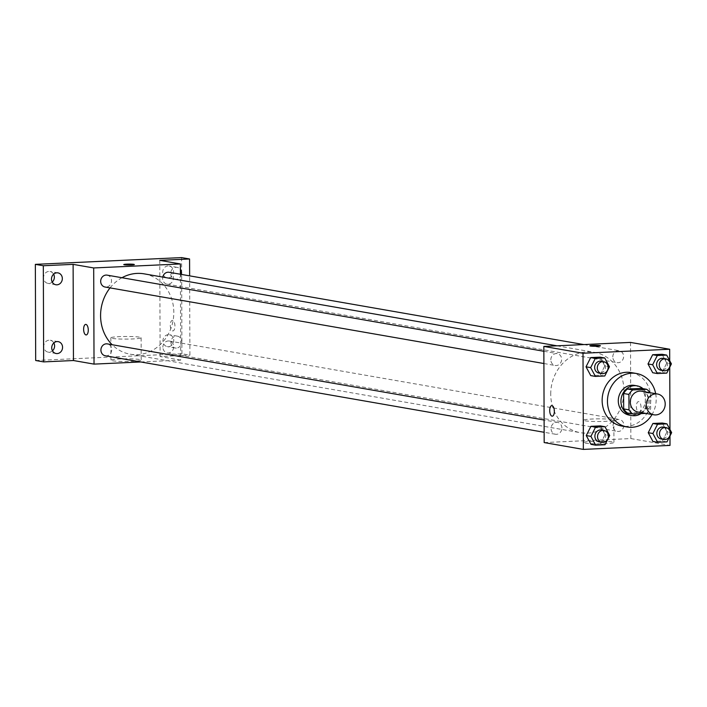 <?xml version="1.0" encoding="UTF-8"?>
<svg xmlns="http://www.w3.org/2000/svg" width="707" height="707" viewBox="0 0 707 707"><rect width="100%" height="100%" fill="white"/><g stroke="black" fill="none" stroke-linecap="round" stroke-linejoin="round"><path stroke-width="0.53" stroke-dasharray="3.54 2.65" d="M641.611 391.236A10.561 9.447 -80.1 0 1 649.097 403.255A10.561 9.447 -80.1 0 1 637.979 412.04M645.712 413.383L646.781 413.339A14.334 12.823 -80.1 0 0 650.652 408.849L650.599 393.428A14.334 12.823 -80.1 0 0 650.148 392.73M641.39 388.373A14.334 12.823 -80.1 0 1 645.288 392.5L650.599 393.428M627.577 413.056L641.47 412.411A14.334 12.823 -80.1 0 0 645.341 407.921L645.288 392.5M641.01 413.604A15.086 13.495 99.9 0 0 642.972 388.647M634.418 385.395A15.086 13.495 -80.1 0 1 645.12 402.566A15.086 13.495 -80.1 0 1 629.239 415.106M641.47 412.411L646.781 413.339M645.341 407.921L650.652 408.849M655.681 393.693A27.149 24.285 -80.1 0 1 652.057 414.488M631.174 372.58A27.149 24.285 -80.1 0 1 650.44 403.494A27.149 24.285 -80.1 0 1 621.851 426.065M666.754 373.119L662.106 372.315L652.72 372.748L662.106 372.315L666.763 363.08L662.044 354.287L666.763 363.08L671.411 363.893M666.993 441.875L662.344 441.062L652.959 441.504L662.344 441.062L667.001 431.836L662.282 423.033L667.001 431.836L671.65 432.649M669.989 435.945L669.962 429.502M669.741 367.189L669.723 360.747M604.785 375.983L600.137 375.178L590.752 375.611L600.137 375.178L604.794 365.943L600.075 357.15L604.794 365.943L609.443 366.756M605.024 444.738L600.376 443.925L590.99 444.358L600.376 443.925L605.033 434.699L600.314 425.897L605.033 434.699L609.681 435.503M550.726 394.188A40.785 36.481 -80.1 0 1 594.348 352.316A40.785 36.481 -80.1 0 1 623.282 398.757A40.785 36.481 -80.1 0 1 580.341 432.675A40.785 36.481 -80.1 0 1 550.726 394.188M544.178 442.573L630.847 438.57L630.511 342.418M613.031 425.694A6.036 5.4 -80.1 0 1 619.482 419.498A6.036 5.4 -80.1 0 1 623.768 426.365A6.036 5.4 -80.1 0 1 617.414 431.385A6.036 5.4 -80.1 0 1 613.031 425.694M612.792 356.938A6.036 5.4 -80.1 0 1 619.244 350.743A6.036 5.4 -80.1 0 1 623.521 357.609A6.036 5.4 -80.1 0 1 617.176 362.629A6.036 5.4 -80.1 0 1 612.792 356.938M550.824 359.801A6.036 5.4 -80.1 0 1 557.275 353.606A6.036 5.4 -80.1 0 1 561.552 360.473A6.036 5.4 -80.1 0 1 555.207 365.492A6.036 5.4 -80.1 0 1 550.824 359.801M561.897 428.053A6.036 5.4 99.9 0 0 557.514 422.362A6.036 5.4 99.9 0 0 551.16 427.373A6.036 5.4 99.9 0 0 555.446 434.248A6.036 5.4 99.9 0 0 561.897 428.053M630.847 438.57L670.015 445.401M585.21 443.165A15.13 1.317 -0.2 0 0 602.223 443.81A15.13 1.317 -0.2 0 0 613.932 442.485A15.13 1.317 -0.2 0 0 598.794 441.221A15.13 1.317 -0.2 0 0 583.664 442.591A15.13 1.317 -0.2 0 0 585.21 443.165M641.019 407.312A5.276 2.315 -92.6 0 0 638.456 401.629A5.276 2.315 -92.6 0 0 636.388 407.011A5.276 2.315 -92.6 0 0 638.942 412.181A5.276 2.315 -92.6 0 0 641.019 407.312A5.276 2.315 -92.6 0 0 638.448 401.629A5.276 2.315 -92.6 0 0 636.38 407.011A5.276 2.315 -92.6 0 0 638.934 412.181A5.276 2.315 -92.6 0 0 641.019 407.312M551.787 405.632L551.787 405.632A5.276 2.315 87.4 0 1 554.341 410.802A5.276 2.315 87.4 0 1 552.273 416.184L552.273 416.184M585.131 420.815A15.13 1.317 -0.2 0 0 602.143 421.46A15.13 1.317 -0.2 0 0 613.853 420.135A15.13 1.317 -0.2 0 0 598.714 418.862A15.13 1.317 -0.2 0 0 583.593 420.241A15.13 1.317 -0.2 0 0 585.131 420.815M600.42 345.794L600.42 345.785A5.276 0.46 179.8 0 1 600.42 345.794A5.276 0.46 179.8 0 1 596.337 346.253A5.276 0.46 179.8 0 1 590.407 346.023A5.276 0.46 179.8 0 1 589.868 345.829L589.868 345.82M110.045 287.899A40.785 36.481 -80.1 0 1 121.949 277.727M144.201 273.856A40.785 36.481 -80.1 0 1 173.135 320.298A40.785 36.481 -80.1 0 1 130.194 354.207A40.785 36.481 -80.1 0 1 112.157 344.733M105.29 355.78A6.036 5.4 99.9 0 0 111.75 349.585A6.036 5.4 99.9 0 0 107.367 343.894M169.097 272.275A6.036 5.4 -80.1 0 1 173.374 279.15A6.036 5.4 -80.1 0 1 167.02 284.161A6.036 5.4 -80.1 0 1 162.645 278.47A6.036 5.4 -80.1 0 1 162.778 277.091M107.128 275.138A6.036 5.4 -80.1 0 1 111.406 282.013A6.036 5.4 -80.1 0 1 105.051 287.024M162.884 347.225A6.036 5.4 -80.1 0 1 169.335 341.03A6.036 5.4 -80.1 0 1 173.613 347.906A6.036 5.4 -80.1 0 1 167.267 352.917A6.036 5.4 -80.1 0 1 162.884 347.225M140.711 361.957L180.7 360.11L180.4 274.245M35.686 360.508L181.938 353.756L189.909 355.144L189.635 275.863M180.7 360.11L160.118 356.522L189.909 355.144M112.493 360.773A15.13 1.317 -0.2 0 0 129.496 361.418A15.13 1.317 -0.2 0 0 141.206 360.093A15.13 1.317 -0.2 0 0 126.067 358.82A15.13 1.317 -0.2 0 0 110.946 360.199A15.13 1.317 -0.2 0 0 112.493 360.773M160.118 356.522L159.782 260.362M174.938 326.068A5.276 2.315 -92.6 0 0 172.375 320.395A5.276 2.315 -92.6 0 0 170.307 325.768A5.276 2.315 -92.6 0 0 172.862 330.938A5.276 2.315 -92.6 0 0 174.938 326.068A5.276 2.315 -92.6 0 0 172.367 320.395A5.276 2.315 -92.6 0 0 170.299 325.768A5.276 2.315 -92.6 0 0 172.853 330.938A5.276 2.315 -92.6 0 0 174.938 326.068M85.697 324.398L85.706 324.398A5.276 2.315 87.4 0 1 88.26 329.559A5.276 2.315 87.4 0 1 86.192 334.941L86.192 334.941M112.413 338.414A15.13 1.317 -0.2 0 0 129.416 339.06A15.13 1.317 -0.2 0 0 141.126 337.734A15.13 1.317 -0.2 0 0 125.996 336.47A15.13 1.317 -0.2 0 0 110.866 337.84A15.13 1.317 -0.2 0 0 112.413 338.414M134.339 264.551L134.339 264.542A5.276 0.46 179.8 0 1 134.339 264.551A5.276 0.46 179.8 0 1 130.256 265.01A5.276 0.46 179.8 0 1 124.317 264.789A5.276 0.46 179.8 0 1 123.778 264.586L123.778 264.577M181.363 274.413A6.036 5.4 -80.1 0 1 176.096 279.327A6.036 5.4 -80.1 0 1 175.044 279.256A6.036 5.4 -80.1 0 1 170.758 272.389A6.036 5.4 -80.1 0 1 177.112 267.37A6.036 5.4 -80.1 0 1 180.382 269.482M176.343 348.074A6.036 5.4 -80.1 0 1 175.283 348.012A6.036 5.4 -80.1 0 1 171.006 341.136A6.036 5.4 -80.1 0 1 177.351 336.125A6.036 5.4 -80.1 0 1 181.708 342.409A6.036 5.4 -80.1 0 1 176.343 348.074M181.938 353.756L181.602 257.595M168.328 334.667A6.036 5.4 99.9 0 0 162.955 340.341A6.036 5.4 99.9 0 0 167.312 346.624A6.036 5.4 99.9 0 0 168.372 346.686A6.036 5.4 99.9 0 0 173.745 341.021A6.036 5.4 99.9 0 0 169.388 334.738A6.036 5.4 99.9 0 0 168.328 334.667M53.847 342.939A6.036 5.4 99.9 0 0 50.215 340.244A6.036 5.4 99.9 0 0 49.163 340.173A6.036 5.4 99.9 0 0 43.79 345.847A6.036 5.4 99.9 0 0 48.147 352.13A6.036 5.4 99.9 0 0 49.198 352.192A6.036 5.4 99.9 0 0 52.477 350.813M53.608 274.183A6.036 5.4 99.9 0 0 49.976 271.488A6.036 5.4 99.9 0 0 48.916 271.417A6.036 5.4 99.9 0 0 43.551 277.091A6.036 5.4 99.9 0 0 47.908 283.374A6.036 5.4 99.9 0 0 48.96 283.436A6.036 5.4 99.9 0 0 52.238 282.058M168.089 265.912A6.036 5.4 99.9 0 0 162.716 271.585A6.036 5.4 99.9 0 0 167.073 277.869A6.036 5.4 99.9 0 0 168.133 277.931A6.036 5.4 99.9 0 0 173.507 272.266A6.036 5.4 99.9 0 0 169.15 265.982A6.036 5.4 99.9 0 0 168.089 265.912M601.339 429.997A6.036 5.4 -80.1 0 1 605.616 436.864A6.036 5.4 -80.1 0 1 599.262 441.884M600.376 443.925L605.033 434.699M663.307 427.134A6.036 5.4 -80.1 0 1 667.585 434.001A6.036 5.4 -80.1 0 1 661.231 439.02M662.344 441.062L667.001 431.836M601.091 361.242A6.036 5.4 -80.1 0 1 605.378 368.117A6.036 5.4 -80.1 0 1 599.023 373.128M600.137 375.178L604.794 365.943M663.06 358.378A6.036 5.4 -80.1 0 1 667.346 365.254A6.036 5.4 -80.1 0 1 660.992 370.265M662.106 372.315L666.763 363.08M583.593 420.241L583.664 442.591M613.853 420.135L613.932 442.485M130.194 354.207L580.341 432.675M557.001 345.811L594.348 352.316M557.514 422.362L544.098 420.02M555.446 434.248L544.143 432.277M167.02 284.161L617.176 362.629M583.832 344.574L619.244 350.743M543.904 363.522L555.207 365.492M543.86 351.264L557.275 353.606M167.267 352.917L617.414 431.385M169.335 341.03L619.482 419.498M110.866 337.84L110.946 360.199M141.126 337.734L141.206 360.093M177.112 267.37L169.15 265.982M175.044 279.256L167.073 277.869M57.947 272.875L49.976 271.488M55.871 284.762L47.908 283.374M58.186 341.631L50.215 340.244M56.109 353.518L48.147 352.13M177.351 336.125L169.388 334.738M175.283 348.012L167.312 346.624"/><path stroke-width="1.06" d="M646.251 404.855A10.561 9.447 -80.1 0 1 657.545 394.011A10.561 9.447 -80.1 0 1 665.031 406.039A10.561 9.447 -80.1 0 1 653.913 414.815A10.561 9.447 -80.1 0 1 646.251 404.855M653.913 414.815L637.979 412.04A10.561 9.447 -80.1 0 1 630.317 402.071A10.561 9.447 -80.1 0 1 641.611 391.236L657.545 394.011M623.618 393.499A14.334 12.823 -80.1 0 1 627.489 389.009L641.39 388.373L646.702 389.301L632.8 389.937A14.334 12.823 -80.1 0 0 628.93 394.426L623.618 393.499L623.68 408.92A14.334 12.823 -80.1 0 0 627.577 413.056L632.889 413.975L645.712 413.383M646.702 389.301A14.334 12.823 -80.1 0 1 650.148 392.73M628.93 394.426L628.991 409.848A14.334 12.823 -80.1 0 0 632.889 413.975M627.489 389.009L632.8 389.937M623.68 408.92L628.991 409.848M642.972 388.647A15.086 13.495 99.9 0 0 637.069 385.854A15.086 13.495 99.9 0 0 634.426 385.686A15.086 13.495 99.9 0 0 621.002 399.862A15.086 13.495 99.9 0 0 631.89 415.566A15.086 13.495 99.9 0 0 641.01 413.604M631.89 415.566L629.239 415.106A15.086 13.495 -80.1 0 1 618.289 400.878A15.086 13.495 -80.1 0 1 631.775 385.227A15.086 13.495 -80.1 0 1 634.418 385.395L637.069 385.854M652.057 414.488A27.149 24.285 -80.1 0 1 627.162 426.993A27.149 24.285 -80.1 0 1 607.454 401.373A27.149 24.285 -80.1 0 1 636.486 373.499A27.149 24.285 -80.1 0 1 655.681 393.693M627.162 426.993L621.851 426.065A27.149 24.285 -80.1 0 1 602.143 400.445A27.149 24.285 -80.1 0 1 631.174 372.58L636.486 373.499M666.683 355.091L662.044 354.287L652.658 354.72L648.001 363.946L652.72 372.748L657.369 373.552L666.754 373.119L671.411 363.893L666.683 355.091L657.307 355.524L652.649 364.759L657.369 373.552M666.931 423.847L662.282 423.033L652.897 423.466L648.239 432.702L652.959 441.504L657.607 442.308L666.993 441.875L671.65 432.649L666.931 423.847L657.545 424.28L652.888 433.515L657.607 442.308M669.723 360.747L669.679 349.24L583.01 353.244L583.346 449.405L670.015 445.401L669.989 435.945M669.962 429.502L669.741 367.189M604.715 357.954L600.075 357.15L590.69 357.583L586.032 366.809L590.752 375.611L595.4 376.416L604.785 375.983L609.443 366.756L604.715 357.954L595.338 358.387L590.672 367.622L595.4 376.416M604.962 426.71L600.314 425.897L590.928 426.33L586.271 435.565L590.99 444.358L595.639 445.171L605.024 444.738L609.681 435.503L604.962 426.71L595.577 427.143L590.919 436.378L595.639 445.171M669.679 349.24L630.511 342.418L543.842 346.421L583.01 353.244M590.407 346.023A5.276 0.46 179.8 0 1 589.868 345.82A5.276 0.46 179.8 0 1 595.144 345.343A5.276 0.46 179.8 0 1 600.42 345.785A5.276 0.46 179.8 0 1 596.337 346.244A5.276 0.46 179.8 0 1 590.407 346.023M543.842 346.421L544.178 442.573L583.346 449.405M552.273 416.184A5.276 2.315 87.4 0 1 549.71 410.502A5.276 2.315 87.4 0 1 551.787 405.632A5.276 2.315 87.4 0 1 554.341 410.802A5.276 2.315 87.4 0 1 552.273 416.184A5.276 2.315 87.4 0 1 549.701 410.502A5.276 2.315 87.4 0 1 551.787 405.632M589.868 345.829A5.276 0.46 179.8 0 1 595.144 345.352A5.276 0.46 179.8 0 1 600.42 345.785M112.157 344.733A40.785 36.481 -80.1 0 1 100.58 315.72A40.785 36.481 -80.1 0 1 110.045 287.899M121.949 277.727A40.785 36.481 -80.1 0 1 144.201 273.856L557.001 345.811M544.098 420.02L107.367 343.894A6.036 5.4 99.9 0 0 101.013 348.913A6.036 5.4 99.9 0 0 105.29 355.78L544.143 432.277M162.778 277.091A6.036 5.4 -80.1 0 1 169.097 272.275L583.832 344.574M543.904 363.522L105.051 287.024A6.036 5.4 -80.1 0 1 100.677 281.333A6.036 5.4 -80.1 0 1 107.128 275.138L543.86 351.264M180.4 274.245L180.365 263.95L93.695 267.953L94.031 364.114L140.711 361.957M93.695 267.953L73.113 264.365L43.321 265.744L35.35 264.356L181.602 257.595L189.573 258.983L159.782 260.362L180.365 263.95M124.317 264.78A5.276 0.46 179.8 0 1 123.778 264.577A5.276 0.46 179.8 0 1 129.054 264.1A5.276 0.46 179.8 0 1 134.339 264.542A5.276 0.46 179.8 0 1 130.256 265.01A5.276 0.46 179.8 0 1 124.317 264.78M35.35 264.356L35.686 360.508L43.657 361.896L73.448 360.526L94.031 364.114M73.113 264.365L73.448 360.526M83.62 329.259A5.276 2.315 87.4 0 1 85.697 324.398A5.276 2.315 87.4 0 1 88.26 329.559A5.276 2.315 87.4 0 1 86.192 334.941A5.276 2.315 87.4 0 1 83.62 329.259M86.192 334.941A5.276 2.315 87.4 0 1 83.629 329.259A5.276 2.315 87.4 0 1 85.706 324.398M123.778 264.586A5.276 0.46 179.8 0 1 129.054 264.109A5.276 0.46 179.8 0 1 134.339 264.542M180.382 269.482A6.036 5.4 -80.1 0 1 181.363 274.413M189.635 275.863L189.573 258.983M56.931 284.824A6.036 5.4 -80.1 0 1 55.871 284.762A6.036 5.4 -80.1 0 1 51.593 277.895A6.036 5.4 -80.1 0 1 57.947 272.875A6.036 5.4 -80.1 0 1 62.304 279.159A6.036 5.4 -80.1 0 1 56.931 284.824M57.17 353.58A6.036 5.4 -80.1 0 1 56.109 353.518A6.036 5.4 -80.1 0 1 51.832 346.642A6.036 5.4 -80.1 0 1 58.186 341.631A6.036 5.4 -80.1 0 1 62.543 347.915A6.036 5.4 -80.1 0 1 57.17 353.58M43.321 265.744L43.657 361.896M52.477 350.813A6.036 5.4 99.9 0 0 53.847 342.939M52.238 282.058A6.036 5.4 99.9 0 0 53.608 274.183M601.922 442.343L599.262 441.884A6.036 5.4 -80.1 0 1 594.879 436.192A6.036 5.4 -80.1 0 1 601.339 429.997L603.99 430.457A6.036 5.4 -80.1 0 1 608.267 437.333A6.036 5.4 -80.1 0 1 601.922 442.343A6.036 5.4 -80.1 0 1 597.539 436.652A6.036 5.4 -80.1 0 1 603.99 430.457M600.314 425.897L590.928 426.33L595.577 427.143M590.928 426.33L586.271 435.565L590.919 436.378M586.271 435.565L590.99 444.358M663.891 439.48L661.231 439.02A6.036 5.4 -80.1 0 1 656.847 433.329A6.036 5.4 -80.1 0 1 663.307 427.134L665.959 427.594A6.036 5.4 -80.1 0 1 670.236 434.469A6.036 5.4 -80.1 0 1 663.891 439.48A6.036 5.4 -80.1 0 1 659.507 433.789A6.036 5.4 -80.1 0 1 665.959 427.594M662.282 423.033L652.897 423.466L657.545 424.28M652.897 423.466L648.239 432.702L652.888 433.515M648.239 432.702L652.959 441.504M601.675 373.596L599.023 373.128A6.036 5.4 -80.1 0 1 594.64 367.437A6.036 5.4 -80.1 0 1 601.091 361.242L603.751 361.71A6.036 5.4 -80.1 0 1 608.029 368.577A6.036 5.4 -80.1 0 1 601.675 373.596A6.036 5.4 -80.1 0 1 597.3 367.896A6.036 5.4 -80.1 0 1 603.751 361.71M600.075 357.15L590.69 357.583L595.338 358.387M590.69 357.583L586.032 366.809L590.672 367.622M586.032 366.809L590.752 375.611M663.643 370.733L660.992 370.265A6.036 5.4 -80.1 0 1 656.609 364.573A6.036 5.4 -80.1 0 1 663.06 358.378L665.72 358.847A6.036 5.4 -80.1 0 1 669.997 365.713A6.036 5.4 -80.1 0 1 663.643 370.733A6.036 5.4 -80.1 0 1 659.269 365.042A6.036 5.4 -80.1 0 1 665.72 358.847M662.044 354.287L652.658 354.72L657.307 355.524M652.658 354.72L648.001 363.946L652.649 364.759M648.001 363.946L652.72 372.748"/></g></svg>
